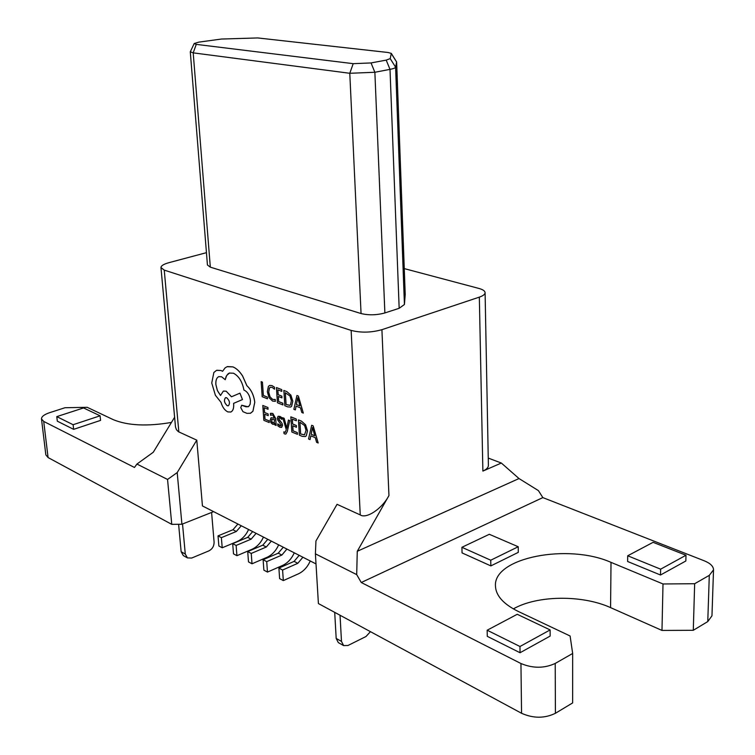 <?xml version="1.0" encoding="UTF-8"?>
<svg xmlns="http://www.w3.org/2000/svg" width="755" height="755" viewBox="0 0 755 755"><rect width="100%" height="100%" fill="white"/><g stroke="black" fill="none" stroke-linecap="round" stroke-linejoin="round"><path stroke-width="1.13" d="M391.288 53.388L396.63 61.957L395.601 67.186C395.375 67.95 393.515 68.677 390.005 69.366L374.867 72.272L349.782 73.282L193.204 52.859L190.288 51.793L194.214 43.507L196.262 44.375L353.208 63.665L371.045 62.939L386.201 60.117L390.212 58.607L391.288 53.388L388.108 52.501L257.691 37.939L221.432 39.043L198.773 42.138L194.214 43.507M190.288 51.793L207.436 264.986L210.324 267.157L361.06 313.542C368.666 315.392 376.613 315.194 384.88 312.947L399.168 308.295L404.425 304.501L405.209 294.573M289.769 420.611L288.429 420.063L286.825 428.189L284.163 418.317L282.7 417.741L286.268 429.67L285.23 432.389L283.889 431.832L283.993 433.512L284.833 434.012L285.871 434.05L287.211 431.671L289.769 420.611L288.401 420.073M285.834 434.068L287.24 431.652L289.741 420.62M285.211 432.389L283.889 431.832M286.825 428.161L286.607 427.207M273.829 424.357L274.754 423.291L274.877 424.942L276.17 425.461L275.707 418.572L272.829 413.447L270.743 413.287M276.141 425.471L275.669 418.581L272.8 413.457L270.394 413.438L270.526 415.259L272.781 414.929L274.414 418.147L271.149 417.732M270.526 415.259L271.234 414.835M269.186 422.564L269.063 420.875L265.005 419.185L264.656 414.184L268.214 415.646L268.091 413.938L264.533 412.475L264.203 407.7L268.044 409.267L267.921 407.549L262.797 405.463L263.844 420.346L269.214 422.555L269.101 420.856L265.033 419.176L264.684 414.193M268.044 409.267L267.959 407.53L262.797 405.463M268.214 415.646L268.119 413.929L264.571 412.466L264.231 407.719M275.264 401.367L275.254 399.452L272.678 399.442L270.016 396.809L268.733 392.109L269.478 387.976L270.413 387.249M274.905 399.603L272.706 399.433L269.979 396.819L268.695 392.128L269.441 387.985L270.299 387.287L272.083 387.372L274.527 389.202L274.424 387.136L271.979 385.588L269.686 385.427M404.255 268.601L478.793 288.41C482.889 289.533 484.993 290.977 485.097 292.714C485.012 294.365 483.087 295.828 479.331 297.13L381.917 329.68C371.196 332.662 360.937 332.908 351.141 330.407L164.25 270.12L160.966 267.553L175.509 427.066L176.481 429.765L178.444 431.737L196.781 440.146L177.198 472.573L181.917 524.244L213.627 511.645M316.005 563.919L202.444 505.935L196.781 440.146M357.266 551.292L356.7 574.612L315.401 553.84L315.949 540.976L337.051 504.312L360.248 514.929C366.505 519.176 382.294 508.568 388.948 495.535L357.266 551.292L519.015 478.547L501.339 463.041L488.249 458.077M267.44 398.791L267.355 397.064L263.372 395.488L262.438 382.143L261.155 381.652L262.183 396.696L267.44 398.791L267.355 397.064M282.917 404.963L282.804 403.227L278.623 401.566L278.284 396.46L281.936 397.894L281.823 396.148L278.161 394.714L277.84 389.835L281.794 391.373L281.709 389.599L276.434 387.56L277.425 402.774L282.946 404.954L282.832 403.217L278.652 401.556L278.312 396.469M281.936 397.894L281.851 396.139L278.199 394.705L277.868 389.854M286.834 391.59L283.852 390.458L284.852 405.737L287.693 406.87L290.6 407.03L291.581 406.332L292.789 401.226L290.901 395.148L286.834 391.59L283.852 390.458M290.467 407.077L291.609 406.313L292.817 401.216L290.864 395.158L286.806 391.6M303.321 413.098L298.376 396.054L296.923 395.488L293.865 409.333L295.356 409.918L296.092 406.124L300.481 407.851L301.811 412.494L303.321 413.098L298.348 396.064L296.923 395.488M295.356 409.918L296.12 406.133M280.879 425.914L277.727 423.857L277.831 425.811L279.831 427.255L281.662 427.405L282.587 425.291L282.04 423.338L279.01 419.837L279.114 417.77M281.606 427.434L282.549 425.301L282.011 423.347L278.633 418.732L278.944 417.845L279.926 417.855L281.851 419.384L281.728 417.543L278.35 416.231M297.413 434.342L297.3 432.615L293.053 430.841L292.732 425.745L296.451 427.273L296.337 425.537L292.619 424.008L292.308 419.138L296.328 420.771L296.215 419.016L290.854 416.845L291.836 432.011L297.442 434.333L297.338 432.596L293.091 430.831L292.761 425.763M296.356 420.761L296.243 419.006L290.854 416.845M296.451 427.273L296.366 425.518L292.647 423.999L292.345 419.157M301.462 421.12L298.433 419.912L299.386 435.163L302.264 436.362L305.341 436.56L306.228 435.928L307.511 430.878L305.577 424.772L301.462 421.12L298.433 419.912M305.209 436.607L306.256 435.918L307.474 430.888L305.548 424.782L301.424 421.13M310.05 439.618L310.824 435.843L315.279 437.692L316.619 442.355L318.185 442.977L313.183 425.877L311.673 425.282L308.54 438.985L310.05 439.618L310.852 435.861M250.292 413.334L252.934 411.248L254.775 402.311C253.925 395.337 251.302 389.807 246.913 385.73L242.582 375.924C239.609 371.309 236.381 368.289 232.899 366.864L227.472 366.571M248.018 406.832L241.751 405.237M230.624 412.088L230.813 412.013C232.918 411.031 233.871 408.493 233.691 404.397L233.616 403.359L242.487 399.555L239.958 393.157L231.455 396.79L226.189 391.232L223.329 391.128L220.517 395.488L217.393 390.58L215.836 384.446C215.628 380.256 216.609 377.66 218.78 376.669L221.574 376.764L225.216 379.708L226.698 375.424L229.595 372.97M220.526 395.46L217.412 390.552L215.864 384.437C215.666 380.237 216.647 377.651 218.808 376.651L218.978 376.594M231.483 396.771L226.217 391.222L223.518 391.062M222.574 371.29L221.045 370.497L216.836 370.252M48.084 457.558L171.762 524.357L167.553 479.453L136.938 464.051L134.465 467.468L43.715 421.432L48.084 457.558L45.847 454.887L41.478 418.902L43.715 421.432M181.917 524.244L171.762 524.357M41.478 418.902C41.506 416.581 44.215 414.504 49.604 412.683L64.977 407.738L87.221 407.313L113.392 419.714C127.906 425.641 147.253 426.547 171.451 422.432M56.785 416.618L57.323 421.177L73.641 429.35L100.575 420.384L100.085 415.807L73.112 424.716L56.785 416.618L83.55 407.945L100.085 415.807M160.966 267.553C161.06 265.741 163.731 264.108 168.978 262.655L206.445 252.67M136.938 464.051L153.284 452.245L174.565 417.326M709.294 575.357L694.657 583.728L693.288 630.293L707.775 621.573L709.294 575.357L713.522 569.855C713.447 566.326 710.38 563.315 704.311 560.823L542.836 497.602L361.258 582.511L520.95 663.522C532.87 668.486 544.298 668.458 555.218 663.437L572.667 653.462L572.649 702.914L555.406 713.296C544.619 718.505 533.332 718.505 521.554 713.277L318.402 603.556L315.401 553.84M501.339 463.041L482.879 471.082C486.484 469.459 488.325 467.572 488.391 465.42L485.097 292.714M713.522 569.855L711.965 615.825L707.775 621.573M693.288 630.293L661.984 630.434L610.578 607.624C582.105 594.629 536.947 595.299 513.343 608.898M461.909 547.299L462.051 552.905L490.854 565.901L518.289 552.367L518.223 546.743L489.315 534.295L461.909 547.299L490.741 560.21L518.223 546.743M627.707 555.774L627.631 561.503L660.512 575.008L685.842 560.984L686.002 555.236L653.094 542.326L627.707 555.774L660.634 569.176L686.002 555.236M487.164 630.217L487.286 636.342L520.044 652.735L550.15 636.078L550.121 629.925L517.241 614.287L487.164 630.217L519.969 646.497L550.121 629.925M694.657 583.728L663.003 583.964L611.012 562.362C568.062 543.204 493.761 557.539 495.44 585.757C495.705 595.469 503.283 604.019 518.175 611.408L570.101 635.993L572.667 653.462M356.7 574.612L361.258 582.511M519.015 478.547L538.428 490.627L542.836 497.602M661.984 630.434L663.003 583.964M520.044 652.735L519.969 646.497M660.512 575.008L660.634 569.176M490.854 565.901L490.741 560.21M177.198 472.573L167.553 479.453M73.641 429.35L73.112 424.716M181.143 551.735L185.277 554.038L187.448 557.907L183.323 555.586L181.143 551.735L178.614 524.281M187.448 557.907L191.676 558.039L208.946 550.857C212.363 549.036 214.08 546.139 214.099 542.147L211.598 512.447M185.277 554.038L182.531 523.998M341.486 641.401L343.61 645.582L338.315 642.609L336.183 638.428L341.486 641.401L340.043 615.24M343.61 645.582L347.97 645.497L365.986 636.522L370.45 631.661M336.183 638.428L334.71 612.362M271.338 541.109L266.317 547.007L251.236 553.443L247.716 551.575L248.499 561.899L252.01 563.787L267.053 557.294C272.111 554.934 275.99 550.791 278.67 544.855M267.789 539.297L262.778 545.176L247.716 551.575M251.236 553.443L252.01 563.787M286.919 549.064L281.87 555.057L266.723 561.635L263.108 559.719L263.873 570.148L267.468 572.082L282.578 565.448C287.664 563.041 291.553 558.832 294.271 552.82M283.285 547.215L278.246 553.179L263.108 559.719M266.723 561.635L267.468 572.082M302.897 557.228L297.81 563.305L282.596 570.034L278.897 568.071L279.624 578.613L283.323 580.595L298.489 573.8C303.595 571.346 307.511 567.071 310.248 560.984M299.178 555.321L294.101 561.38L278.897 568.071M282.596 570.034L283.323 580.595M256.124 533.341L251.141 539.155L236.126 545.45L232.691 543.638L233.503 553.849L236.928 555.689L251.906 549.329C256.945 547.026 260.796 542.949 263.448 537.079M252.67 531.577L247.687 537.371L232.691 543.638M236.126 545.45L236.928 555.689M241.279 525.763L236.324 531.492L221.375 537.654L218.025 535.88L218.865 545.988L222.215 547.781L237.117 541.562C242.138 539.306 245.96 535.286 248.593 529.491M237.9 524.036L232.955 529.755L218.025 535.88M221.375 537.654L222.215 547.781M267.317 397.073L263.344 395.497L262.438 382.143M262.41 382.162L261.126 381.662M274.527 389.202L274.395 387.155L271.942 385.597L269.535 385.484L268.393 386.4L267.345 391.703L269.007 397.668L272.612 401.103L275.377 401.33M275.349 401.339L275.226 399.461M281.794 391.373L281.709 389.599M276.405 387.57L281.681 389.618M285.305 392.742L286.07 404.529L289.835 405.284L290.552 404.755L291.373 400.726L289.958 395.95L285.305 392.742M285.333 392.751L286.098 404.52L289.75 405.312M297.725 397.753L296.451 404.538L299.952 405.945L297.725 397.753L296.413 404.548L299.943 405.916M274.414 418.147L271.064 417.77L270.186 420.214L270.951 422.734L272.668 424.263L273.867 424.338L274.763 423.291M271.687 419.384L271.894 421.988L272.885 422.866L274.188 422.564L274.518 419.582L271.687 419.384L271.923 421.979L273.744 422.932M281.823 419.393L281.728 417.543L279.945 416.373L277.991 416.411L277.33 418.364L277.812 420.214L281.256 424.942L280.898 425.905L279.85 425.773L277.698 423.866M286.579 427.217L284.163 418.317M284.135 418.327L282.7 417.741M299.895 422.224L300.622 433.993L304.529 434.814L306.039 430.35L304.614 425.556L299.895 422.224M299.924 422.243L300.66 433.983L304.444 434.842M318.148 442.987L313.155 425.886L311.673 425.282M311.154 434.295L314.75 435.777L312.485 427.538L311.154 434.295L314.741 435.748M312.513 427.557L311.192 434.276M225.216 379.708L226.123 376.471L228.057 373.819L229.322 373.074L233.418 373.206C238.806 375.999 242.308 381.634 243.941 390.099L244.488 390.316C247.782 392.1 249.773 395.554 250.452 400.678L250.15 404.189L248.791 406.398L246.111 406.832L241.685 405.256L240.76 407.643L242.968 411.683L246.989 413.363L250.537 413.24L252.906 411.258L254.746 402.321C253.888 395.346 251.273 389.816 246.885 385.739L242.553 375.943C239.58 371.318 236.353 368.298 232.87 366.873L227.066 366.713L225.122 367.855L222.555 371.309L221.017 370.507L216.525 370.356L213.854 372.508L211.749 383.002L215.383 395.252L220.998 402.321C222.404 407.115 224.679 410.305 227.802 411.9L230.785 412.032C232.88 411.05 233.842 408.502 233.663 404.406L233.588 403.368L242.459 399.565L239.958 393.157M227.255 405.728L228.406 405.775C230.228 403.179 229.633 400.49 226.632 397.706L225.49 397.668C223.678 400.263 224.263 402.943 227.255 405.728L228.359 405.794M225.575 397.63L225.518 397.649C223.706 400.244 224.292 402.934 227.293 405.718M196.262 44.375L193.204 52.859L210.324 267.157M353.208 63.665L349.782 73.282L361.06 313.542M371.045 62.939L374.867 72.272L384.88 312.947M386.201 60.117L390.005 69.366L399.168 308.295M390.212 58.607L395.601 67.186L404.425 304.501M391.345 53.633L396.62 62.033L405.218 294.931M178.831 431.935L164.25 270.12M360.248 514.929L351.141 330.407M482.879 471.082L479.331 297.13M388.948 495.535L381.917 329.68M555.218 663.437L555.406 713.296M521.554 713.277L520.95 663.522M610.578 607.624L611.012 562.362M266.317 547.007L262.778 545.176M281.87 555.057L278.246 553.179M297.81 563.305L294.101 561.38M251.141 539.155L247.687 537.371M236.324 531.492L232.955 529.755M396.63 61.957L405.227 294.79"/></g></svg>
